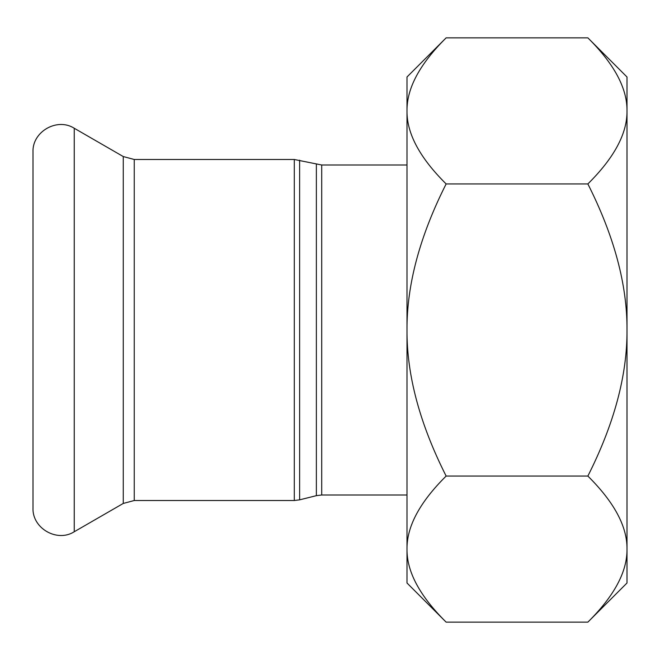 <?xml version="1.0" encoding="UTF-8"?>
<svg xmlns="http://www.w3.org/2000/svg" width="660" height="660" viewBox="0 0 660 660"><rect width="100%" height="100%" fill="white"/><g stroke="black" fill="none" stroke-linecap="round" stroke-linejoin="round"><path stroke-width="0.99" d="M74.25 128.263L74.25 531.737C57.106 542.718 32.068 528.264 33 507.928L33 152.072C32.059 131.736 57.106 117.274 74.25 128.263L123.255 156.552L134.252 159.497L294.294 159.497L321.709 165L406.997 165M627 104.767L627 555.233M587.862 37.859L627 76.997L627 110.896C627.28 88.333 614.229 63.987 587.862 37.859L446.135 37.859C419.768 63.987 406.725 88.333 406.997 110.896L406.997 76.997L446.135 37.859M627 549.104L627 583.003L587.862 622.141C614.229 596.013 627.28 571.667 627 549.104C627.28 526.548 614.229 502.202 587.862 476.066C614.229 423.811 627.28 375.119 627 330C627.28 284.881 614.229 236.189 587.862 183.934C614.229 157.798 627.28 133.452 627 110.896M446.135 183.934C419.768 236.189 406.725 284.881 406.997 330C406.725 375.119 419.768 423.811 446.135 476.066C419.768 502.202 406.725 526.548 406.997 549.104C406.725 571.667 419.768 596.013 446.135 622.141L406.997 583.003L406.997 110.896C406.725 133.452 419.768 157.798 446.135 183.934L587.862 183.934M446.135 622.141L587.862 622.141M446.135 476.066L587.862 476.066M316.371 164.34L316.371 495.66L321.709 495L321.709 165M316.371 495.66L299.623 499.843L299.623 160.157M294.294 159.497L294.294 500.503L299.623 499.843M134.252 159.497L134.252 500.503L294.294 500.503M123.255 156.552L123.255 503.448L74.25 531.737M321.709 495L406.997 495M134.252 500.503L123.255 503.448"/></g></svg>

